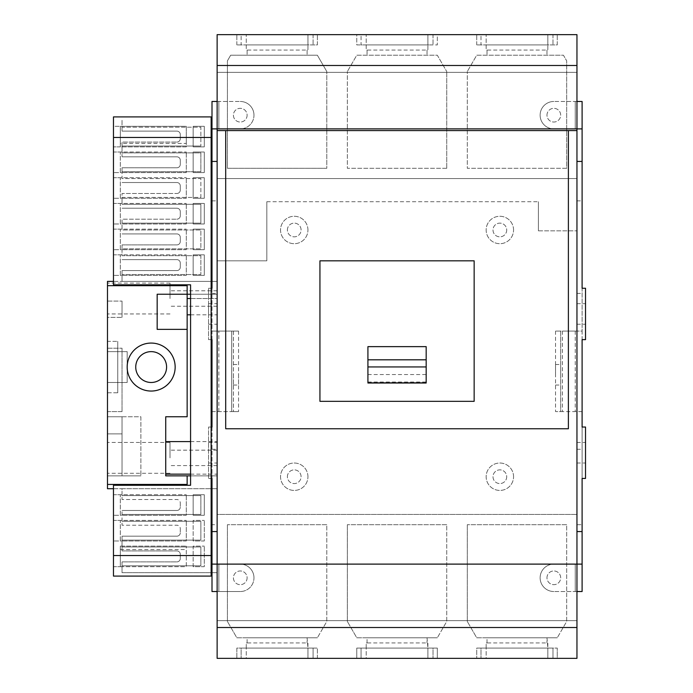 <?xml version="1.0" encoding="UTF-8"?>
<svg xmlns="http://www.w3.org/2000/svg" width="693" height="693" viewBox="0 0 693 693"><rect width="100%" height="100%" fill="white"/><g stroke="black" fill="none" stroke-linecap="round" stroke-linejoin="round"><path stroke-width="0.52" stroke-dasharray="3.46 2.6" d="M367.922 383.012L367.922 346.639M426.178 383.012L426.178 346.639M367.922 374.558L426.178 374.558M211.997 564.111L217.134 564.111L217.134 627.511L217.134 65.488L217.134 620.651L576.957 620.651L576.957 564.111L576.957 627.511L576.957 65.488L576.957 620.651L217.134 620.651L217.134 564.111L576.957 564.111L576.957 128.889L582.103 128.889M211.997 128.889L576.957 128.889L576.957 72.349L217.134 72.349L217.134 128.889L217.134 72.349L576.957 72.349L217.134 72.349L576.957 72.349L576.957 331.081L582.103 331.081L582.103 339.648L585.524 339.648L585.524 288.245L582.103 288.245L582.103 339.648M211.14 339.648L208.567 339.648L208.567 288.245L208.567 339.648L211.997 339.648L211.997 331.081L218.849 331.081L211.997 331.081L211.997 101.473L217.134 101.473L217.134 128.889L576.957 128.889L217.134 128.889L217.134 564.111L582.103 564.111M217.134 130.605L576.957 130.605M225.701 130.605L225.701 428.75L568.39 428.75L568.39 130.605M319.941 401.334L319.941 260.828L474.151 260.828L474.151 401.334L319.941 401.334M481.003 34.65L552.971 34.65L481.003 34.65L481.003 44.932L552.971 44.932L481.003 44.932L481.003 34.65M546.976 50.069L546.976 55.215L546.976 50.069L547.834 50.069L547.834 34.65L486.148 34.65L547.834 34.65L547.834 44.932L486.148 44.932L547.834 44.932L547.834 50.069L486.148 50.069L486.148 34.65L486.148 50.069L487.006 50.069L487.006 55.215L487.006 50.069M552.971 34.65L552.971 44.932L552.971 34.65M241.121 34.65L313.089 34.65L241.121 34.65L241.121 44.932L313.089 44.932L241.121 44.932L241.121 34.65M307.094 50.069L307.094 55.215L307.094 50.069L307.943 50.069L307.943 34.65L246.266 34.65L307.943 34.65L307.943 44.932L246.266 44.932L307.943 44.932L307.943 50.069L246.266 50.069L246.266 34.65L246.266 50.069L247.115 50.069L247.115 55.215L247.115 50.069M313.089 34.65L313.089 44.932L313.089 34.65M361.062 34.65L433.03 34.65L361.062 34.65L361.062 44.932L433.03 44.932L361.062 44.932L361.062 34.65M427.035 50.069L427.035 55.215L427.035 50.069L427.893 50.069L427.893 34.65L366.207 34.65L427.893 34.65L427.893 44.932L366.207 44.932L427.893 44.932L427.893 50.069L366.207 50.069L366.207 34.65L366.207 50.069L367.065 50.069L367.065 55.215L367.065 50.069M433.03 34.65L433.03 44.932L433.03 34.65M356.782 44.932L437.318 44.932L356.782 44.932L356.782 34.65L437.318 34.65L437.318 44.932L437.318 34.65L576.957 34.65L576.957 178.577L217.134 178.577L576.957 178.577L576.957 658.35L557.259 658.35L557.259 648.068L557.259 658.35L476.723 658.35L476.723 648.068L557.259 648.068L476.723 648.068L476.723 658.35L437.318 658.35L437.318 648.068L437.318 658.35L356.782 658.35L356.782 648.068L437.318 648.068L356.782 648.068L356.782 658.35L317.368 658.35L317.368 648.068L317.368 658.35L236.841 658.35L236.841 648.068L317.368 648.068L236.841 648.068L236.841 658.35L217.134 658.35L217.134 514.423L576.957 514.423L217.134 514.423L217.134 34.65L356.782 34.65L356.782 44.932M557.259 44.932L557.259 34.65L557.259 44.932L476.723 44.932L557.259 44.932M476.723 44.932L476.723 34.65L476.723 44.932M317.368 44.932L317.368 34.65L317.368 44.932L236.841 44.932L317.368 44.932M236.841 44.932L236.841 34.65L236.841 44.932M538.409 230.838L576.957 230.838L538.409 230.838L538.409 201.715L538.409 230.838M266.822 201.715L538.409 201.715L266.822 201.715L266.822 260.828L217.134 260.828L266.822 260.828L266.822 201.715M513.565 476.723A13.704 13.704 0 0 0 499.852 463.019A13.704 13.704 0 0 0 486.148 476.723A13.704 13.704 0 0 0 499.852 490.427A13.704 13.704 0 0 0 513.565 476.723A13.704 13.704 0 0 1 499.852 490.427A13.704 13.704 0 0 1 486.148 476.723A13.704 13.704 0 0 1 499.852 463.019A13.704 13.704 0 0 1 513.565 476.723M307.943 476.723A13.704 13.704 0 0 0 294.239 463.019A13.704 13.704 0 0 0 280.535 476.723A13.704 13.704 0 0 0 294.239 490.427A13.704 13.704 0 0 0 307.943 476.723A13.704 13.704 0 0 1 294.239 490.427A13.704 13.704 0 0 1 280.535 476.723A13.704 13.704 0 0 1 294.239 463.019A13.704 13.704 0 0 1 307.943 476.723M307.943 229.981A13.704 13.704 0 0 0 294.239 216.277A13.704 13.704 0 0 0 280.535 229.981A13.704 13.704 0 0 0 294.239 243.693A13.704 13.704 0 0 0 307.943 229.981A13.704 13.704 0 0 1 294.239 243.693A13.704 13.704 0 0 1 280.535 229.981A13.704 13.704 0 0 1 294.239 216.277A13.704 13.704 0 0 1 307.943 229.981M513.565 229.981A13.704 13.704 0 0 0 499.852 216.277A13.704 13.704 0 0 0 486.148 229.981A13.704 13.704 0 0 0 499.852 243.693A13.704 13.704 0 0 0 513.565 229.981A13.704 13.704 0 0 1 499.852 243.693A13.704 13.704 0 0 1 486.148 229.981A13.704 13.704 0 0 1 499.852 216.277A13.704 13.704 0 0 1 513.565 229.981M241.121 648.068L313.089 648.068L241.121 648.068L241.121 658.35L241.121 648.068M433.03 648.068L361.062 648.068L433.03 648.068L433.03 658.35L433.03 648.068M481.003 648.068L552.971 648.068L481.003 648.068L481.003 658.35L481.003 648.068M241.121 658.35L313.089 658.35L313.089 648.068L313.089 658.35L241.121 658.35M433.03 658.35L361.062 658.35L361.062 648.068L361.062 658.35L433.03 658.35M481.003 658.35L552.971 658.35L552.971 648.068L552.971 658.35L481.003 658.35M506.713 476.723A6.852 6.852 0 0 1 499.852 483.575A6.852 6.852 0 0 1 493 476.723A6.852 6.852 0 0 1 499.852 469.871A6.852 6.852 0 0 1 506.713 476.723A6.852 6.852 0 0 1 499.852 483.575A6.852 6.852 0 0 1 493 476.723A6.852 6.852 0 0 1 499.852 469.871A6.852 6.852 0 0 1 506.713 476.723M287.387 476.723A6.852 6.852 0 0 1 294.239 469.871A6.852 6.852 0 0 1 301.091 476.723A6.852 6.852 0 0 1 294.239 483.575A6.852 6.852 0 0 1 287.387 476.723A6.852 6.852 0 0 1 294.239 469.871A6.852 6.852 0 0 1 301.091 476.723A6.852 6.852 0 0 1 294.239 483.575A6.852 6.852 0 0 1 287.387 476.723M287.387 229.981A6.852 6.852 0 0 1 294.239 223.129A6.852 6.852 0 0 1 301.091 229.981A6.852 6.852 0 0 1 294.239 236.841A6.852 6.852 0 0 1 287.387 229.981A6.852 6.852 0 0 1 294.239 223.129A6.852 6.852 0 0 1 301.091 229.981A6.852 6.852 0 0 1 294.239 236.841A6.852 6.852 0 0 1 287.387 229.981M506.713 229.981A6.852 6.852 0 0 1 499.852 236.841A6.852 6.852 0 0 1 493 229.981A6.852 6.852 0 0 1 499.852 223.129A6.852 6.852 0 0 1 506.713 229.981A6.852 6.852 0 0 1 499.852 236.841A6.852 6.852 0 0 1 493 229.981A6.852 6.852 0 0 1 499.852 223.129A6.852 6.852 0 0 1 506.713 229.981M247.115 642.931L247.115 637.785L236.841 637.785L227.417 621.465L236.841 637.785L317.368 637.785L247.115 637.785L247.115 642.931L246.266 642.931L246.266 658.35L307.943 658.35L246.266 658.35L246.266 648.068L307.943 648.068L307.943 658.35L307.943 642.931L246.266 642.931L246.266 648.068L307.943 648.068L307.094 637.785L307.094 642.931M367.065 642.931L367.065 637.785L356.782 637.785L347.358 621.465L356.782 637.785L437.318 637.785L367.065 637.785L367.065 642.931L366.207 642.931L366.207 658.35L427.893 658.35L366.207 658.35L366.207 648.068L427.893 648.068L427.893 658.35L427.893 642.931L366.207 642.931L366.207 648.068L427.893 648.068L427.035 637.785L427.035 642.931M487.006 642.931L487.006 637.785L476.723 637.785L467.299 621.465L476.723 637.785L557.259 637.785L487.006 637.785L487.006 642.931L486.148 642.931L486.148 658.35L547.834 658.35L486.148 658.35L486.148 648.068L547.834 648.068L547.834 658.35L547.834 642.931L486.148 642.931L486.148 648.068L547.834 648.068L546.976 637.785L546.976 642.931M446.734 168.304L347.358 168.304L347.358 71.535L347.358 168.304L446.734 168.304L446.734 71.535L446.734 168.304M446.734 524.696L347.358 524.696L446.734 524.696L446.734 621.465L437.318 637.785L446.734 621.465L446.734 524.696M566.683 524.696L467.299 524.696L566.683 524.696L566.683 621.465L557.259 637.785L566.683 621.465L566.683 524.696M566.683 168.304L467.299 168.304L467.299 71.535L467.299 168.304L566.683 168.304L566.683 60.854L566.683 168.304M326.793 168.304L227.417 168.304L227.417 60.854L227.417 168.304L326.793 168.304L326.793 71.535L326.793 168.304M326.793 524.696L227.417 524.696L326.793 524.696L326.793 621.465L317.368 637.785L326.793 621.465L326.793 524.696M427.035 55.215L356.782 55.215L347.358 71.535L356.782 55.215L437.318 55.215L446.734 71.535L437.318 55.215L427.035 55.215M546.976 55.215L476.723 55.215L467.299 71.535L476.723 55.215L563.426 55.215L566.683 60.854L563.426 55.215L546.976 55.215M307.094 55.215L230.674 55.215L317.368 55.215L326.793 71.535L317.368 55.215L307.094 55.215M227.417 621.465L227.417 524.696L227.417 621.465M347.358 621.465L347.358 524.696L347.358 621.465M467.299 621.465L467.299 524.696L467.299 621.465M227.417 60.854L230.674 55.215L227.417 60.854M217.134 627.511L576.957 627.511M217.134 620.651L576.957 620.651L217.134 620.651M217.134 65.488L576.957 65.488M582.103 478.439L585.524 478.439L585.524 427.035L582.103 427.035L582.103 478.439M576.957 101.473L553.828 101.473L582.103 101.473L582.103 331.081L562.395 331.081L576.957 331.081L576.957 524.696L582.103 524.696L582.103 591.527L576.957 591.527L576.957 564.111L553.828 564.111L576.957 564.111M576.957 449.272L582.103 449.272L582.103 524.696M582.103 411.607L560.68 411.607L560.68 331.081L555.543 331.081L562.395 331.081L560.68 331.081L560.68 411.607L555.543 411.607L582.103 411.607L582.103 449.272M576.957 524.696L576.957 591.527L553.828 591.527L576.957 591.527M576.957 293.416L582.103 293.416M576.957 200.857L582.103 200.857M575.251 128.889L553.828 128.889L575.251 128.889L575.251 101.473L575.251 128.889M553.828 591.527A13.704 13.704 0 0 1 540.124 577.815A13.704 13.704 0 0 1 553.828 564.111A13.704 13.704 0 0 0 540.124 577.815A13.704 13.704 0 0 0 553.828 591.527M555.543 331.081L555.543 411.607L555.543 331.081M553.828 128.889A13.704 13.704 0 0 1 540.124 115.185A13.704 13.704 0 0 1 553.828 101.473A13.704 13.704 0 0 0 540.124 115.185A13.704 13.704 0 0 0 553.828 128.889M555.543 374.774L555.543 364.492L555.543 374.774M560.68 374.774L560.68 364.492L560.68 374.774M576.957 452.737L576.957 442.455L576.957 452.737M576.957 313.946L576.957 303.664L576.957 313.946M585.524 313.946L585.524 324.229L585.524 313.946M585.524 452.737L585.524 463.019L585.524 452.737M546.976 115.185A6.852 6.852 0 0 1 553.828 108.325A6.852 6.852 0 0 1 560.68 115.185A6.852 6.852 0 0 1 553.828 122.037A6.852 6.852 0 0 1 546.976 115.185A6.852 6.852 0 0 1 553.828 108.325A6.852 6.852 0 0 1 560.68 115.185A6.852 6.852 0 0 1 553.828 122.037A6.852 6.852 0 0 1 546.976 115.185M546.976 577.815A6.852 6.852 0 0 1 553.828 570.963A6.852 6.852 0 0 1 560.68 577.815A6.852 6.852 0 0 1 553.828 584.675A6.852 6.852 0 0 1 546.976 577.815A6.852 6.852 0 0 1 553.828 570.963A6.852 6.852 0 0 1 560.68 577.815A6.852 6.852 0 0 1 553.828 584.675A6.852 6.852 0 0 1 546.976 577.815M211.14 427.035L208.567 427.035L208.567 478.439L208.567 427.035L211.997 427.035L211.997 478.439L208.567 478.439L211.14 478.439M211.14 288.245L208.567 288.245L211.997 288.245L211.997 339.648M211.997 411.607L231.696 411.607L211.997 411.607L211.997 524.696L217.134 524.696L217.134 591.527L218.849 591.527L211.997 591.527L211.997 524.696M211.997 449.272L217.134 449.272L217.134 524.696M211.997 293.416L217.134 293.416L217.134 449.272M217.134 564.111L240.263 564.111L217.134 564.111L217.134 591.527M218.849 591.527L240.263 591.527L218.849 591.527L218.849 564.111L218.849 591.527M231.696 411.607L233.411 411.607L233.411 331.081L218.849 331.081L231.696 331.081L231.696 411.607L238.548 411.607L233.411 411.607L233.411 331.081L238.548 331.081L231.696 331.081L231.696 411.607M211.997 200.857L217.134 200.857L217.134 293.416M217.134 101.473L240.263 101.473L217.134 101.473L217.134 200.857M218.849 128.889L240.263 128.889L218.849 128.889L218.849 101.473L218.849 128.889M253.976 577.815A13.704 13.704 0 0 0 240.263 564.111A13.704 13.704 0 0 1 253.976 577.815A13.704 13.704 0 0 1 240.263 591.527A13.704 13.704 0 0 0 253.976 577.815M238.548 331.081L238.548 411.607L238.548 331.081M253.976 115.185A13.704 13.704 0 0 0 240.263 101.473A13.704 13.704 0 0 1 253.976 115.185A13.704 13.704 0 0 1 240.263 128.889A13.704 13.704 0 0 0 253.976 115.185M238.548 374.774L238.548 385.057L238.548 374.774M233.411 374.774L233.411 385.057L233.411 374.774M217.134 452.737L217.134 463.019L217.134 452.737M217.134 313.946L217.134 324.229L217.134 313.946M208.567 313.946L208.567 303.664L208.567 313.946M208.567 452.737L208.567 442.455L208.567 452.737M247.115 115.185A6.852 6.852 0 0 1 240.263 122.037A6.852 6.852 0 0 1 233.411 115.185A6.852 6.852 0 0 1 240.263 108.325A6.852 6.852 0 0 1 247.115 115.185A6.852 6.852 0 0 1 240.263 122.037A6.852 6.852 0 0 1 233.411 115.185A6.852 6.852 0 0 1 240.263 108.325A6.852 6.852 0 0 1 247.115 115.185M247.115 577.815A6.852 6.852 0 0 1 240.263 584.675A6.852 6.852 0 0 1 233.411 577.815A6.852 6.852 0 0 1 240.263 570.963A6.852 6.852 0 0 1 247.115 577.815A6.852 6.852 0 0 1 240.263 584.675A6.852 6.852 0 0 1 233.411 577.815A6.852 6.852 0 0 1 240.263 570.963A6.852 6.852 0 0 1 247.115 577.815M217.134 457.874L217.134 441.597L217.134 457.874M165.731 457.874L165.731 441.597L165.731 457.874M190.575 298.527L217.134 298.527L217.134 306.237L217.134 290.809L217.134 298.527L217.134 294.239L187.145 294.239L187.145 314.804L187.145 298.527L217.134 298.527L217.134 314.804L217.134 294.239L187.145 294.239L187.145 298.527M113.47 488.721L122.037 488.721L122.037 499.514L122.037 488.721L217.134 488.721L107.476 488.721L107.476 281.393L217.134 281.393L122.037 281.393L122.037 270.591L176.871 270.591L122.037 270.591L122.037 281.393L113.47 281.393M211.997 572.678L217.134 572.678L217.134 475.866L165.731 475.866L165.731 416.753L187.145 416.753L187.145 294.239L217.134 294.239L217.134 120.322L217.134 572.678L122.037 572.678L122.037 561.884L122.037 572.678L211.14 572.678M190.575 294.239L217.134 294.239L217.134 475.866L190.575 475.866M187.145 475.866L187.145 484.433L107.476 484.433M187.145 329.366L157.164 329.366L157.164 294.239L187.145 294.239L187.145 285.672L107.476 285.672M211.14 120.322L211.997 120.322M122.037 546.976L200.857 546.976L200.857 565.826L122.037 565.826L200.857 565.826L200.857 546.976L122.037 546.976L122.037 536.183L122.037 550.918L176.871 550.918A3.43 3.43 0 0 1 180.293 554.339L180.293 558.454A3.43 3.43 0 0 1 176.871 561.884L122.037 561.884L176.871 561.884A3.43 3.43 0 0 0 180.293 558.454L180.293 554.339A3.43 3.43 0 0 0 176.871 550.918L122.037 550.918L122.037 546.976M122.037 521.275L122.037 510.481L122.037 525.216L122.037 521.275L200.857 521.275L200.857 540.124L122.037 540.124L200.857 540.124L200.857 521.275L122.037 521.275M122.037 495.573L200.857 495.573L200.857 514.423L122.037 514.423L200.857 514.423L200.857 495.573L122.037 495.573M122.037 146.024L122.037 152.876L200.857 152.876L200.857 171.725L122.037 171.725L122.037 178.577L200.857 178.577L200.857 197.427L122.037 197.427L122.037 204.279L200.857 204.279L200.857 223.129L122.037 223.129L122.037 229.981L200.857 229.981L200.857 248.83L122.037 248.83L122.037 255.682L200.857 255.682L200.857 274.532L122.037 274.532L200.857 274.532L200.857 255.682L122.037 255.682L122.037 244.889L176.871 244.889L122.037 244.889L122.037 248.83L200.857 248.83L200.857 229.981L122.037 229.981L122.037 219.187L176.871 219.187L122.037 219.187L122.037 223.129L200.857 223.129L200.857 204.279L122.037 204.279L122.037 193.486L176.871 193.486L122.037 193.486L122.037 197.427L200.857 197.427L200.857 178.577L122.037 178.577L122.037 167.784L176.871 167.784L122.037 167.784L122.037 171.725L200.857 171.725L200.857 152.876L122.037 152.876L122.037 156.817L122.037 142.082L176.871 142.082L122.037 142.082L122.037 146.024L200.857 146.024L122.037 146.024M122.037 120.322L122.037 127.174L200.857 127.174L200.857 146.024L200.857 127.174L122.037 127.174L122.037 131.116L122.037 120.322M176.871 510.481L122.037 510.481L176.871 510.481A3.43 3.43 0 0 0 180.293 507.051A3.43 3.43 0 0 1 176.871 510.481M180.293 502.936L180.293 507.051L180.293 502.936A3.43 3.43 0 0 0 176.871 499.514L122.037 499.514L176.871 499.514A3.43 3.43 0 0 1 180.293 502.936M176.871 536.183L122.037 536.183L176.871 536.183A3.43 3.43 0 0 0 180.293 532.752A3.43 3.43 0 0 1 176.871 536.183M180.293 528.638L180.293 532.752L180.293 528.638A3.43 3.43 0 0 0 176.871 525.216L122.037 525.216L176.871 525.216A3.43 3.43 0 0 1 180.293 528.638M176.871 131.116L122.037 131.116L176.871 131.116A3.43 3.43 0 0 1 180.293 134.546L180.293 138.661A3.43 3.43 0 0 1 176.871 142.082A3.43 3.43 0 0 0 180.293 138.661L180.293 134.546A3.43 3.43 0 0 0 176.871 131.116M176.871 182.519L122.037 182.519L176.871 182.519A3.43 3.43 0 0 1 180.293 185.949L180.293 190.064A3.43 3.43 0 0 1 176.871 193.486A3.43 3.43 0 0 0 180.293 190.064L180.293 185.949A3.43 3.43 0 0 0 176.871 182.519M176.871 233.922L122.037 233.922L176.871 233.922A3.43 3.43 0 0 1 180.293 237.352L180.293 241.467A3.43 3.43 0 0 1 176.871 244.889A3.43 3.43 0 0 0 180.293 241.467L180.293 237.352A3.43 3.43 0 0 0 176.871 233.922M176.871 156.817L122.037 156.817L176.871 156.817A3.43 3.43 0 0 1 180.293 160.248L180.293 164.362A3.43 3.43 0 0 1 176.871 167.784A3.43 3.43 0 0 0 180.293 164.362L180.293 160.248A3.43 3.43 0 0 0 176.871 156.817M176.871 259.624L122.037 259.624L176.871 259.624A3.43 3.43 0 0 1 180.293 263.054L180.293 267.169A3.43 3.43 0 0 1 176.871 270.591A3.43 3.43 0 0 0 180.293 267.169L180.293 263.054A3.43 3.43 0 0 0 176.871 259.624M176.871 208.221L122.037 208.221L176.871 208.221A3.43 3.43 0 0 1 180.293 211.651L180.293 215.766A3.43 3.43 0 0 1 176.871 219.187A3.43 3.43 0 0 0 180.293 215.766L180.293 211.651A3.43 3.43 0 0 0 176.871 208.221M135.741 367.065A15.419 15.419 0 0 0 151.169 382.484A15.419 15.419 0 0 0 166.589 367.065A15.419 15.419 0 0 0 151.169 351.637A15.419 15.419 0 0 0 135.741 367.065M170.01 298.527L170.01 283.099L170.01 298.527M107.476 298.527L107.476 283.099L107.476 298.527M170.01 457.874L170.01 442.455L170.01 457.874M107.476 457.874L107.476 442.455L107.476 457.874M127.174 382.484L127.174 351.637L127.174 382.484L127.174 351.637L127.174 382.484L107.476 382.484L107.476 351.637L127.174 351.637L107.476 351.637L107.476 382.484L127.174 382.484L107.476 382.484L107.476 351.637L127.174 351.637L107.476 351.637L107.476 382.484L127.174 382.484M122.037 433.887L122.037 416.753L122.037 433.887L107.476 433.887L107.476 416.753L122.037 416.753L122.037 475.866L122.037 416.753L107.476 416.753L107.476 433.887L122.037 433.887M122.037 317.368L122.037 301.091L122.037 317.368L122.037 301.091L122.037 317.368L107.476 317.368L107.476 301.091L122.037 301.091L107.476 301.091L107.476 317.368L122.037 317.368L107.476 317.368L107.476 301.091L122.037 301.091L107.476 301.091L107.476 317.368L122.037 317.368M107.476 416.753L122.037 416.753L107.476 416.753L107.476 475.866L122.037 475.866L107.476 475.866L107.476 416.753L107.476 475.866L107.476 416.753L140.887 416.753L140.887 475.866L140.887 416.753L107.476 416.753M122.037 411.607L122.037 348.215L122.037 411.607L107.476 411.607L107.476 348.215L122.037 348.215L107.476 348.215L107.476 411.607L122.037 411.607M117.749 392.766L117.749 341.363L117.749 392.766L107.476 392.766L107.476 341.363L117.749 341.363L107.476 341.363L107.476 392.766L117.749 392.766M107.476 475.866L140.887 475.866L107.476 475.866M190.575 485.291L190.575 284.814L113.47 284.814L113.47 116.9L211.14 116.9L211.14 576.1L113.47 576.1L113.47 485.291L190.575 485.291M120.322 546.119L120.322 566.683L113.47 566.683L113.47 546.119L113.47 566.683L120.322 566.683L120.322 546.119L186.287 546.119L120.322 546.119L120.322 566.683L186.287 566.683L186.287 546.119L186.287 566.683L120.322 566.683L120.322 546.119M120.322 143.451L120.322 126.317L113.47 126.317L113.47 146.881L113.47 126.317L186.287 126.317L186.287 146.881L113.47 146.881L120.322 146.881L120.322 126.317L120.322 143.451L186.287 143.451L186.287 146.881L120.322 146.881L120.322 126.317L186.287 126.317L186.287 143.451M120.322 172.583L120.322 152.018L113.47 152.018L113.47 172.583L113.47 152.018L186.287 152.018L120.322 152.018L120.322 172.583L113.47 172.583L120.322 172.583L120.322 152.018L120.322 172.583L186.287 172.583L186.287 152.018L186.287 172.583L120.322 172.583M120.322 198.285L120.322 177.72L113.47 177.72L113.47 198.285L113.47 177.72L186.287 177.72L120.322 177.72L120.322 198.285L113.47 198.285L120.322 198.285L120.322 177.72L120.322 198.285L186.287 198.285L186.287 177.72L186.287 198.285L120.322 198.285M120.322 223.986L120.322 203.43L113.47 203.43L113.47 223.986L113.47 203.43L186.287 203.43L120.322 203.43L120.322 223.986L113.47 223.986L120.322 223.986L120.322 203.43L120.322 223.986L186.287 223.986L186.287 203.43L186.287 223.986L120.322 223.986M120.322 249.688L120.322 229.132L113.47 229.132L113.47 249.688L113.47 229.132L186.287 229.132L120.322 229.132L120.322 249.688L113.47 249.688L120.322 249.688L120.322 229.132L120.322 249.688L186.287 249.688L186.287 229.132L186.287 249.688L120.322 249.688M120.322 275.39L120.322 254.833L113.47 254.833L113.47 275.39L113.47 254.833L186.287 254.833L120.322 254.833L120.322 275.39L113.47 275.39L120.322 275.39L120.322 254.833L120.322 275.39L186.287 275.39L186.287 254.833L186.287 275.39L120.322 275.39M120.322 515.28L120.322 494.715L113.47 494.715L113.47 515.28L113.47 494.715L186.287 494.715L120.322 494.715L120.322 515.28L113.47 515.28L120.322 515.28L120.322 494.715L120.322 515.28L186.287 515.28L186.287 494.715L186.287 515.28L120.322 515.28M120.322 540.982L120.322 520.417L113.47 520.417L113.47 540.982L113.47 520.417L186.287 520.417L120.322 520.417L120.322 540.982L113.47 540.982L120.322 540.982L120.322 520.417L120.322 540.982L186.287 540.982L186.287 520.417L186.287 540.982L120.322 540.982M193.148 566.683L193.148 546.119L204.279 546.119L193.148 546.119L193.148 566.683L204.279 566.683L204.279 546.119L204.279 566.683L193.148 566.683M193.148 540.982L193.148 520.417L204.279 520.417L193.148 520.417L193.148 540.982L204.279 540.982L204.279 520.417L204.279 540.982L193.148 540.982M193.148 515.28L193.148 494.715L204.279 494.715L204.279 515.28L193.148 515.28L193.148 494.715L204.279 494.715L204.279 515.28L193.148 515.28M193.148 275.39L193.148 254.833L204.279 254.833L204.279 275.39L193.148 275.39L193.148 254.833L204.279 254.833L204.279 275.39L193.148 275.39M193.148 249.688L193.148 229.132L204.279 229.132L204.279 249.688L193.148 249.688L193.148 229.132L204.279 229.132L204.279 249.688L193.148 249.688M193.148 223.986L193.148 203.43L204.279 203.43L204.279 223.986L193.148 223.986L193.148 203.43L204.279 203.43L204.279 223.986L193.148 223.986M193.148 198.285L193.148 177.72L204.279 177.72L204.279 198.285L193.148 198.285L193.148 177.72L204.279 177.72L204.279 198.285L193.148 198.285M193.148 172.583L193.148 152.018L204.279 152.018L204.279 172.583L193.148 172.583L193.148 152.018L204.279 152.018L204.279 172.583L193.148 172.583M193.148 146.881L193.148 126.317L204.279 126.317L204.279 146.881L193.148 146.881L193.148 126.317L204.279 126.317L204.279 146.881L193.148 146.881M367.922 382.034L426.178 382.034M575.251 591.527L575.251 564.111L575.251 591.527M575.251 331.081L575.251 411.607L575.251 331.081M562.395 331.081L562.395 411.607L562.395 331.081M218.849 411.607L218.849 331.081L218.849 411.607M120.322 549.549L186.287 549.549M555.543 364.492L560.68 364.492M555.543 385.057L560.68 385.057M576.957 303.664L585.524 303.664M576.957 324.229L585.524 324.229M576.957 442.455L585.524 442.455M576.957 463.019L585.524 463.019M233.411 364.492L238.548 364.492M233.411 385.057L238.548 385.057M208.567 303.664L217.134 303.664M208.567 324.229L217.134 324.229M208.567 442.455L217.134 442.455M208.567 463.019L217.134 463.019M190.575 441.597L217.134 441.597M190.575 474.151L217.134 474.151M190.575 314.804L217.134 314.804M170.01 313.946L107.476 313.946M170.01 283.099L107.476 283.099M170.01 473.293L107.476 473.293M170.01 442.455L107.476 442.455M217.134 290.809L170.01 290.809M217.134 306.237L170.01 306.237M217.134 450.164L170.01 450.164M217.134 465.583L170.01 465.583"/><path stroke-width="1.04" d="M367.922 359.814L367.922 383.012L426.178 383.012L426.178 346.639L367.922 346.639L367.922 359.814L426.178 359.814M319.941 260.828L474.151 260.828L474.151 401.334L319.941 401.334L319.941 260.828M576.957 591.527L582.103 591.527L582.103 478.439L585.524 478.439L585.524 427.035L582.103 427.035L582.103 339.648L585.524 339.648L585.524 288.245L582.103 288.245L582.103 128.889L217.134 128.889L217.134 130.605L576.957 130.605L576.957 34.65L217.134 34.65L217.134 65.488L576.957 65.488M217.134 627.511L576.957 627.511L576.957 658.35L217.134 658.35L217.134 564.111L576.957 564.111L576.957 130.605M576.957 627.511L576.957 564.111L217.134 564.111L217.134 130.605M225.701 130.605L225.701 428.75L568.39 428.75L568.39 130.605M211.14 288.245L211.997 288.245L211.997 128.889L217.134 128.889L217.134 65.488M582.103 339.648L582.103 411.607M582.103 128.889L582.103 101.473L576.957 101.473M576.957 531.557L582.103 531.557M582.103 564.111L576.957 564.111M576.957 161.443L582.103 161.443M211.14 478.439L211.997 478.439L211.997 531.557L217.134 531.557M211.14 427.035L211.997 427.035L211.997 339.648L211.997 411.607M211.14 339.648L211.997 339.648M211.997 128.889L211.997 101.473L217.134 101.473M217.134 591.527L211.997 591.527L211.997 531.557M217.134 564.111L211.997 564.111M211.997 161.443L217.134 161.443M190.575 475.866L187.145 475.866L187.145 484.433L107.476 484.433L107.476 488.721L113.47 488.721M211.997 572.678L211.14 572.678M187.145 475.866L165.731 475.866L165.731 416.753L187.145 416.753L187.145 285.672L107.476 285.672L107.476 281.393L113.47 281.393M187.145 329.366L157.164 329.366L157.164 294.239L190.575 294.239M211.997 120.322L211.14 120.322M107.476 484.433L107.476 285.672M175.156 367.065A23.986 23.986 0 0 0 151.169 343.07A23.986 23.986 0 0 0 127.174 367.065A23.986 23.986 0 0 0 151.169 391.051A23.986 23.986 0 0 0 175.156 367.065M135.741 367.065A15.419 15.419 0 0 0 151.169 382.484A15.419 15.419 0 0 0 166.589 367.065A15.419 15.419 0 0 0 151.169 351.637A15.419 15.419 0 0 0 135.741 367.065M211.14 137.457L211.14 576.1L113.47 576.1L113.47 485.291L190.575 485.291L190.575 284.814L113.47 284.814L113.47 116.9L211.14 116.9L211.14 137.457L113.47 137.457M367.922 366.944L426.178 366.944M367.922 382.865L426.178 382.865M187.145 298.527L190.575 298.527M211.14 555.543L113.47 555.543M165.731 441.597L190.575 441.597M165.731 474.151L190.575 474.151M187.145 314.804L190.575 314.804"/></g></svg>

